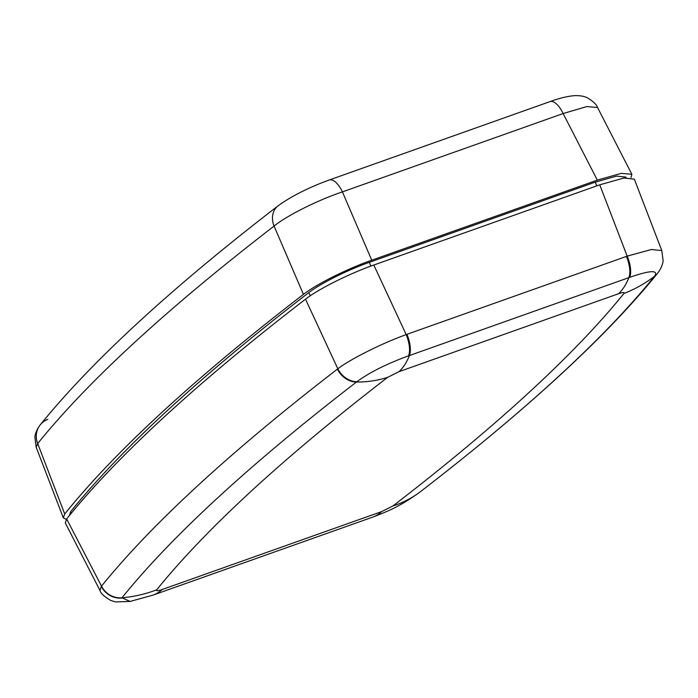 <?xml version="1.0" encoding="UTF-8"?>
<svg xmlns="http://www.w3.org/2000/svg" width="698" height="698" viewBox="0 0 698 698"><rect width="100%" height="100%" fill="white"/><g stroke="black" fill="none" stroke-linecap="round" stroke-linejoin="round"><path stroke-width="1.05" d="M626.123 177.702L625.888 177.091L616.639 176.114L595.246 182.134L369.312 262.343C347.648 269.925 320.181 283.667 308.795 292.619A2426.039 396.237 155.9 0 0 70.603 511.765L69.486 515.456M47.822 419.332A20.137 18.916 38.9 0 0 40.266 424.82A20.137 18.916 38.9 0 0 37.683 443.579L64.731 513.99L63.309 517.82L66.31 519.391M64.731 513.99A2432.687 397.319 -24.1 0 1 303.438 294.382L274.078 226.091A2429.363 396.778 155.9 0 0 37.683 443.579L36.183 447.252L63.309 517.82M329.194 180.005L549.902 101.646C559.264 98.217 567.474 96.219 574.541 95.652C579.968 95.46 584.348 96.237 587.681 97.973C593.387 101.498 596.685 104.691 597.558 107.536L586.905 106.55L563.129 113.538L342.421 191.889C317.651 200.186 286.826 215.621 274.078 226.091A20.137 16.429 52.4 0 1 278.083 205.823L278.083 205.823C291.363 196.217 308.403 187.605 329.194 180.005A20.137 8.708 70.5 0 1 342.421 191.889L371.746 260.206C347.229 268.8 316.377 284.217 303.438 294.382M371.746 260.206L597.331 180.119L563.129 113.538A20.137 8.708 70.5 0 0 549.902 101.646M631.053 177.536L631.847 174.282L621.255 173.357L597.331 180.119M36.183 447.252L34.9 437.175C34.83 436.337 35.677 430.718 40.266 424.82L40.266 424.82C91.883 361.136 171.158 288.143 278.083 205.823M305.506 299.198A2432.923 397.363 155.9 0 0 66.642 518.963L101.515 586.154A2429.555 396.813 -24.1 0 1 337.431 369.12L337.841 368.797L305.506 299.198C318.419 289.068 349.218 273.651 373.814 265.022L406.184 334.595L627.17 256.14L651.417 249.509L661.8 250.582L634.334 179.142L623.933 178.016L599.748 184.822L373.814 265.022M356.914 381.693A20.137 16.403 -128.2 0 1 337.841 368.797C350.841 358.885 381.666 343.451 406.184 334.595A20.137 8.69 -109.2 0 1 408.566 355.84C386.849 363.763 369.635 372.374 356.914 381.693L356.442 382.059A2414.958 394.422 155.9 0 0 121.949 597.793L130.125 601.44L115.519 601.92L110.781 600.472C104.142 596.511 100.556 593.195 100.006 590.517L101.315 586.399A20.137 18.933 39.8 0 0 121.722 598.064M100.006 590.517L65.289 522.942L66.642 518.963M381.684 511.582L393.026 505.91A2378.191 388.42 155.9 0 0 529.171 392.337A2378.191 388.42 155.9 0 0 623.951 293.457C624.762 292.148 622.93 292.244 618.454 293.762L398.986 371.668L387.643 377.348A2378.191 388.42 155.9 0 0 156.718 589.801C155.907 591.11 157.739 591.005 162.215 589.496L381.684 511.582A134.234 58.056 70.5 0 1 372.514 517.192C388.899 510.805 398.645 507.21 419.594 492.334L420.091 491.95A2414.958 394.422 155.9 0 0 558.339 376.632A2414.958 394.422 155.9 0 0 654.584 276.216L654.803 275.937C658.406 269.856 650.056 270.318 629.753 277.324L408.566 355.84M654.803 275.937A20.137 18.89 38 0 0 657.935 272.831L657.935 272.831C662.481 266.758 663.179 261.2 663.1 260.563L661.8 250.582M629.753 277.324A20.137 8.725 -109.9 0 0 627.17 256.14L599.748 184.822M420.327 491.767A20.137 16.429 -127.6 0 1 420.205 491.863L419.62 492.308A20.137 16.447 -127 0 1 419.62 492.308L419.594 492.334M71.327 513.213L70.603 511.765M310.331 295.751L308.795 292.619M370.9 266.078L369.312 262.343M596.825 185.86L595.246 182.134M623.951 293.457A134.234 126.094 38.9 0 0 654.584 276.216A20.137 18.916 38.9 0 0 657.542 273.319A20.137 18.916 38.9 0 0 657.743 273.075M618.454 293.762A134.234 58.056 -109.5 0 0 628.889 277.63A20.137 8.708 -109.5 0 0 626.411 256.41M398.986 371.668A134.234 58.056 -109.5 0 0 409.429 355.544A20.137 8.708 -109.5 0 0 406.943 334.325M387.643 377.348A134.234 109.525 -127.6 0 1 356.442 382.059A20.137 16.429 -127.6 0 1 337.431 369.12M156.718 589.801A134.234 126.094 -141.1 0 1 121.949 597.793A20.137 18.916 -141.1 0 1 101.515 586.154M162.215 589.496A134.234 58.056 70.5 0 1 153.054 595.106L372.514 517.192M393.026 505.91A134.234 109.525 52.4 0 0 420.091 491.95A20.137 16.429 -127.6 0 0 420.205 491.863C473.34 450.934 519.766 412.204 559.482 375.672C599.216 339.141 631.899 305.026 657.542 273.319L657.935 272.831M597.558 107.536L631.847 174.282M130.125 601.44L153.054 595.106"/></g></svg>
